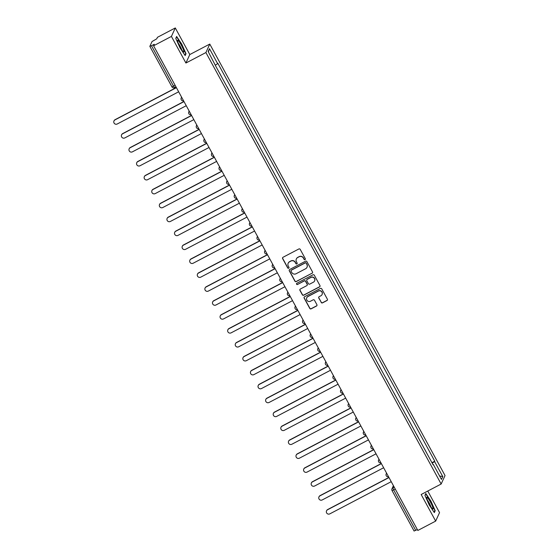 <?xml version="1.0" encoding="UTF-8"?>
<svg xmlns="http://www.w3.org/2000/svg" width="559" height="559" viewBox="0 0 559 559"><rect width="100%" height="100%" fill="white"/><g stroke="black" fill="none" stroke-linecap="round" stroke-linejoin="round"><path stroke-width="0.84" d="M305.011 259.628A0.706 0.692 -155.4 0 0 305.298 258.691L300.218 249.384A1.006 0.985 -155.4 0 0 298.862 248.972L283.029 257.273A1.006 0.985 -155.4 0 0 282.623 258.607L287.696 267.922A0.706 0.692 -155.4 0 0 288.954 267.887A0.706 0.692 -155.4 0 0 288.933 267.272L288.276 266.07A3.214 3.158 -155.4 0 1 289.562 261.787L290.883 261.095A3.214 3.158 -155.4 0 1 295.222 262.423L295.879 263.631A0.706 0.692 -155.4 0 0 297.136 263.596A0.706 0.692 -155.4 0 0 297.115 262.982L296.459 261.78A3.214 3.158 -155.4 0 1 297.744 257.496L299.065 256.805A3.214 3.158 -155.4 0 1 303.404 258.132L304.061 259.341A0.706 0.692 -155.4 0 0 305.011 259.628M296.389 258.88A3.214 3.158 -155.4 0 1 297.821 257.329L299.142 256.637A3.214 3.158 -155.4 0 1 303.488 257.965L304.145 259.166A0.706 0.692 -155.4 0 0 305.354 259.222M282.63 257.65A1.006 0.985 -155.4 0 0 282.7 258.44L287.773 267.747A0.706 0.692 -155.4 0 0 288.989 267.803M288.206 263.17A3.214 3.158 -155.4 0 1 289.639 261.619L290.959 260.927A3.214 3.158 -155.4 0 1 295.306 262.255L295.963 263.457A0.706 0.692 -155.4 0 0 297.171 263.513M321.173 302.447A1.006 0.985 -155.4 0 0 322.529 302.859L326.973 300.532A1.006 0.985 -155.4 0 0 327.378 299.191L321.739 288.856A1.006 0.985 -155.4 0 0 320.384 288.437L304.543 296.745A1.006 0.985 -155.4 0 0 304.145 298.08L309.777 308.421A1.006 0.985 -155.4 0 0 311.139 308.834L316.506 306.018A1.006 0.985 -155.4 0 0 316.904 304.683L314.493 300.26A1.006 0.985 -155.4 0 0 313.138 299.841L310.476 301.238A2.683 2.641 -155.4 0 1 306.758 297.779A2.683 2.641 -155.4 0 1 307.918 296.549L318.344 291.085A2.683 2.641 -155.4 0 1 322.068 294.544A2.683 2.641 -155.4 0 1 320.901 295.774L319.161 296.682A1.006 0.985 -155.4 0 0 318.763 298.017L321.25 302.272A1.006 0.985 -155.4 0 0 322.606 302.692L327.05 300.358A1.006 0.985 -155.4 0 0 327.448 299.987M185.916 63.027L189.794 54.551L175.288 27.95L171.417 36.426L185.916 63.027L205.908 52.546L441.156 484.024L421.165 494.505L435.671 521.1L417.832 530.456L153.578 45.782L154.263 44.28L151.482 45.733L173.528 86.17L174.639 87.644L176.001 86.911L174.639 87.644A2.047 2.047 0 0 1 171.892 86.813L175.142 85.324M171.417 36.426L153.578 45.782M312.118 273.281A1.006 0.985 -155.4 0 0 312.523 271.947L306.884 261.605A1.006 0.985 -155.4 0 0 305.528 261.193L289.688 269.494A1.006 0.985 -155.4 0 0 289.289 270.829L294.921 281.17A1.006 0.985 -155.4 0 0 296.284 281.582L312.195 273.113A1.006 0.985 -155.4 0 0 312.586 272.736M314.312 275.231L319.951 285.565A1.006 0.985 -155.4 0 1 319.545 286.907L303.712 295.208A1.006 0.985 -155.4 0 1 302.349 294.796L299.938 290.373A1.006 0.985 -155.4 0 1 300.344 289.031L306.765 285.663A1.006 0.985 -155.4 0 0 307.164 284.328L305.563 281.394A1.006 0.985 -155.4 0 0 304.208 280.974L297.521 284.482A0.706 0.692 -155.4 0 1 296.549 283.581A0.706 0.692 -155.4 0 1 296.857 283.259L312.956 274.818A1.006 0.985 -155.4 0 1 314.312 275.231M175.288 27.95L157.456 37.299L156.765 38.802L152.041 41.541L149.847 46.334L151.482 45.733M189.794 54.551L209.779 44.07L445.034 475.548L441.156 484.024M435.671 521.1L439.542 512.624L427.775 491.04M417.349 529.569L414.1 531.008M222.601 78.728L219.428 72.754M230.196 92.654L227.017 86.68M237.785 106.573L234.612 100.606M245.38 120.499L242.201 114.532M252.968 134.426L249.796 128.451M260.564 148.352L257.385 142.377M268.152 162.271L264.98 156.303M275.748 176.197L272.568 170.229M283.336 190.123L280.164 184.149M290.932 204.049L287.752 198.075M298.52 217.968L295.348 212.001M306.115 231.894L302.936 225.927M313.704 245.82L310.531 239.846M321.299 259.746L318.12 253.772M328.888 273.665L325.715 267.698M336.483 287.592L333.304 281.624M344.071 301.518L340.899 295.543M351.667 315.444L348.488 309.469M359.255 329.363L356.083 323.395M366.851 343.289L363.671 337.322M374.439 357.215L371.267 351.241M382.028 371.141L378.855 365.167M389.623 385.06L386.451 379.093M397.211 398.986L394.039 393.019M404.807 412.912L401.635 406.938M412.395 426.838L409.223 420.864M419.991 440.758L416.811 434.79M427.579 454.684L424.407 448.716M432.198 463.152L434.595 461.58L442.77 476.575L441.47 479.426L433.295 464.424L433.113 464.822L216.158 66.912L208.165 51.519L209.471 48.668L217.647 63.663L215.543 65.047M434.595 461.58L434.776 461.182L217.828 63.265L217.647 63.663M205.908 52.546L209.779 44.07M186.021 53.692L181.759 44.133L176.63 36.468L175.771 38.354L180.033 47.913L185.162 55.579L186.021 53.692L185.49 53.971M435.188 510.695L430.926 501.137L425.797 493.471L424.938 495.358L429.2 504.917L434.329 512.589L435.188 510.695L434.657 510.975M431.932 462.67L434.776 461.182M209.471 48.668L208.416 51.973M439.619 476.03L442.77 476.575M289.296 269.871A1.006 0.985 -155.4 0 0 289.366 270.661L294.998 281.002A1.006 0.985 -155.4 0 0 296.361 281.415L312.195 273.113M306.178 263.219A0.706 0.692 -155.4 0 0 305.228 262.926L291.323 270.214A0.706 0.692 -155.4 0 0 291.043 271.15L291.735 272.422A3.214 3.158 -155.4 0 0 296.081 273.749L305.584 268.767A3.214 3.158 -155.4 0 0 306.87 264.484L306.255 263.044A0.706 0.692 -155.4 0 0 305.305 262.758L305.228 262.926M291.064 270.451A0.706 0.692 -155.4 0 1 291.407 270.046L305.305 262.758M307.017 267.216A3.214 3.158 -155.4 0 0 306.947 264.316L306.87 264.484M306.255 263.044L306.947 264.316M299.952 289.408A1.006 0.985 -155.4 0 0 300.015 290.198L302.433 294.628A1.006 0.985 -155.4 0 0 303.789 295.04L319.622 286.739A1.006 0.985 -155.4 0 0 320.014 286.362M307.233 285.118A1.006 0.985 -155.4 0 0 307.247 284.161L305.647 281.226A1.006 0.985 -155.4 0 0 304.285 280.807L297.521 284.482M296.591 283.497A0.706 0.692 -155.4 0 0 297.598 284.314M313.431 282.169A2.683 2.641 -155.4 0 0 313.976 277.907A2.683 2.641 -155.4 0 0 310.874 277.481L307.198 279.409A1.006 0.985 -155.4 0 0 306.8 280.744L308.4 283.679A1.006 0.985 -155.4 0 0 309.756 284.098L313.431 282.169M314.633 280.856A2.683 2.641 -155.4 0 0 310.951 277.313L310.874 277.481M306.807 279.786A1.006 0.985 -155.4 0 1 307.275 279.241L310.951 277.313M318.77 297.06A1.006 0.985 -155.4 0 0 318.84 297.849L321.25 302.272M322.103 294.46A2.683 2.641 -155.4 0 0 318.42 290.918L318.344 291.085M306.793 297.695A2.683 2.641 -155.4 0 1 307.995 296.382L318.42 290.918M304.152 297.115A1.006 0.985 -155.4 0 0 304.222 297.912L309.861 308.247A1.006 0.985 -155.4 0 0 311.216 308.666L316.583 305.85A1.006 0.985 -155.4 0 0 316.974 305.473M176.42 87.679L114.993 119.885A2.355 2.313 -155.4 0 0 114.511 123.623A2.355 2.313 -155.4 0 0 117.229 123.993L178.663 91.788M113.966 120.961L114.071 120.744A2.355 2.313 24.6 0 1 115.091 119.668L176.351 87.546M184.016 101.605L122.582 133.811A2.355 2.313 -155.4 0 0 122.107 137.542A2.355 2.313 -155.4 0 0 124.818 137.919L186.252 105.707M121.562 134.887L121.659 134.663A2.355 2.313 24.6 0 1 122.68 133.594L183.946 101.472M191.604 115.524L130.17 147.737A2.355 2.313 -155.4 0 0 129.695 151.468A2.355 2.313 -155.4 0 0 132.413 151.838L193.847 119.633M129.15 148.813L129.255 148.589A2.355 2.313 24.6 0 1 130.275 147.513L191.534 115.399M177.727 41.645A6.652 0.964 62.3 0 0 180.459 47.669A6.652 0.964 62.3 0 0 183.485 51.924A6.652 0.964 62.3 0 0 183.708 50.59A6.652 0.964 62.3 0 0 180.159 43.176A6.652 0.964 62.3 0 0 177.517 40.534A6.652 0.964 62.3 0 0 177.727 41.645M175.833 38.501L176.588 36.859L181.556 44.287L185.686 53.545L184.917 55.222M181.703 49.73A4.549 0.657 62.3 0 0 178.307 43.253M426.894 498.649A6.652 0.964 62.3 0 0 429.626 504.672A6.652 0.964 62.3 0 0 432.652 508.935A6.652 0.964 62.3 0 0 432.876 507.593A6.652 0.964 62.3 0 0 429.319 500.179A6.652 0.964 62.3 0 0 426.685 497.538A6.652 0.964 62.3 0 0 426.894 498.649M425.001 495.505L425.755 493.863L430.723 501.29L434.853 510.556L434.084 512.226M430.87 506.733A4.549 0.657 62.3 0 0 427.474 500.256M199.2 129.45L137.766 161.663A2.355 2.313 -155.4 0 0 137.29 165.394A2.355 2.313 -155.4 0 0 140.002 165.764L201.436 133.559M136.745 162.732L136.843 162.515A2.355 2.313 24.6 0 1 137.863 161.439L199.13 129.325M206.788 143.377L145.354 175.582A2.355 2.313 -155.4 0 0 144.879 179.32A2.355 2.313 -155.4 0 0 147.597 179.691L209.031 147.485M144.334 176.658L144.439 176.441A2.355 2.313 24.6 0 1 145.459 175.365L206.718 143.244M214.383 157.303L152.949 189.508A2.355 2.313 -155.4 0 0 152.474 193.239A2.355 2.313 -155.4 0 0 155.185 193.617L216.619 161.404M151.929 190.584L152.027 190.36A2.355 2.313 24.6 0 1 153.047 189.291L214.314 157.17M221.972 171.222L160.538 203.434A2.355 2.313 -155.4 0 0 160.063 207.165A2.355 2.313 -155.4 0 0 162.781 207.536L224.215 175.33M159.518 204.51L159.622 204.287A2.355 2.313 24.6 0 1 160.643 203.21L221.902 171.096M229.567 185.148L168.133 217.36A2.355 2.313 -155.4 0 0 167.658 221.091A2.355 2.313 -155.4 0 0 170.369 221.462L231.803 189.256M167.113 218.429L167.211 218.213A2.355 2.313 24.6 0 1 168.231 217.137L229.497 185.022M237.156 199.074L175.722 231.279A2.355 2.313 -155.4 0 0 175.246 235.018A2.355 2.313 -155.4 0 0 177.965 235.388L239.399 203.183M174.701 232.355L174.806 232.139A2.355 2.313 24.6 0 1 175.826 231.063L237.086 198.941M244.751 213L183.317 245.205A2.355 2.313 -155.4 0 0 182.842 248.937A2.355 2.313 -155.4 0 0 185.553 249.314L246.987 217.102M182.297 246.281L182.395 246.058A2.355 2.313 24.6 0 1 183.415 244.989L244.681 212.867M252.34 226.919L190.905 259.131A2.355 2.313 -155.4 0 0 190.43 262.863A2.355 2.313 -155.4 0 0 193.148 263.233L254.583 231.028M189.885 260.208L189.99 259.984A2.355 2.313 24.6 0 1 191.01 258.908L252.27 226.793M259.935 240.845L198.501 273.058A2.355 2.313 -155.4 0 0 198.026 276.789A2.355 2.313 -155.4 0 0 200.737 277.159L262.171 244.954M197.481 274.127L197.579 273.91A2.355 2.313 24.6 0 1 198.599 272.834L259.858 240.719M267.523 254.771L206.089 286.977A2.355 2.313 -155.4 0 0 205.614 290.715A2.355 2.313 -155.4 0 0 208.332 291.085L269.766 258.88M205.069 288.053L205.174 287.836A2.355 2.313 24.6 0 1 206.194 286.76L267.454 254.638M275.119 268.697L213.685 300.903A2.355 2.313 -155.4 0 0 213.21 304.634A2.355 2.313 -155.4 0 0 215.921 305.011L277.355 272.799M212.665 301.979L212.762 301.755A2.355 2.313 24.6 0 1 213.783 300.686L275.042 268.565M282.707 282.616L221.273 314.829A2.355 2.313 -155.4 0 0 220.798 318.56A2.355 2.313 -155.4 0 0 223.516 318.93L284.943 286.725M220.253 315.905L220.358 315.681A2.355 2.313 24.6 0 1 221.378 314.605L282.637 282.491M290.303 296.543L228.869 328.755A2.355 2.313 -155.4 0 0 228.393 332.486A2.355 2.313 -155.4 0 0 231.105 332.857L292.539 300.651M227.848 329.824L227.946 329.607A2.355 2.313 24.6 0 1 228.966 328.531L290.226 296.417M297.891 310.469L236.457 342.674A2.355 2.313 -155.4 0 0 235.982 346.412A2.355 2.313 -155.4 0 0 238.7 346.783L300.127 314.577M235.437 343.75L235.542 343.533A2.355 2.313 24.6 0 1 236.562 342.457L297.821 310.336M305.487 324.395L244.052 356.6A2.355 2.313 -155.4 0 0 243.577 360.331A2.355 2.313 -155.4 0 0 246.288 360.709L307.723 328.496M243.032 357.676L243.13 357.453A2.355 2.313 24.6 0 1 244.15 356.383L305.41 324.262M313.075 338.314L251.641 370.526A2.355 2.313 -155.4 0 0 251.166 374.257A2.355 2.313 -155.4 0 0 253.884 374.628L315.311 342.422M250.621 371.602L250.725 371.379A2.355 2.313 24.6 0 1 251.746 370.303L313.005 338.188M320.67 352.24L259.236 384.452A2.355 2.313 -155.4 0 0 258.761 388.184A2.355 2.313 -155.4 0 0 261.472 388.554L322.906 356.349M258.216 385.521L258.314 385.305A2.355 2.313 24.6 0 1 259.334 384.229L320.593 352.114M328.259 366.166L266.825 398.371A2.355 2.313 -155.4 0 0 266.35 402.11A2.355 2.313 -155.4 0 0 269.068 402.48L330.495 370.275M265.804 399.447L265.909 399.231A2.355 2.313 24.6 0 1 266.929 398.155L328.189 366.033M335.854 380.092L274.42 412.297A2.355 2.313 -155.4 0 0 273.945 416.029A2.355 2.313 -155.4 0 0 276.656 416.406L338.09 384.194M273.4 413.374L273.498 413.15A2.355 2.313 24.6 0 1 274.518 412.081L335.777 379.959M343.443 394.011L282.009 426.224A2.355 2.313 -155.4 0 0 281.533 429.955A2.355 2.313 -155.4 0 0 284.252 430.325L345.679 398.12M280.988 427.3L281.093 427.076A2.355 2.313 24.6 0 1 282.113 426L343.373 393.885M351.031 407.937L289.604 440.15A2.355 2.313 -155.4 0 0 289.129 443.881A2.355 2.313 -155.4 0 0 291.84 444.251L353.274 412.046M288.584 441.219L288.682 441.002A2.355 2.313 24.6 0 1 289.702 439.926L350.961 407.811M358.626 421.863L297.192 454.069A2.355 2.313 -155.4 0 0 296.717 457.807A2.355 2.313 -155.4 0 0 299.435 458.177L360.862 425.972M296.172 455.145L296.277 454.928A2.355 2.313 24.6 0 1 297.297 453.852L358.557 421.731M366.215 435.789L304.788 467.995A2.355 2.313 -155.4 0 0 304.306 471.726A2.355 2.313 -155.4 0 0 307.024 472.103L368.458 439.891M303.768 469.071L303.865 468.847A2.355 2.313 24.6 0 1 304.886 467.778L366.145 435.657M373.81 449.709L312.376 481.921A2.355 2.313 -155.4 0 0 311.901 485.652A2.355 2.313 -155.4 0 0 314.612 486.023L376.046 453.817M311.356 482.997L311.454 482.773A2.355 2.313 24.6 0 1 312.481 481.697L373.74 449.583M381.399 463.635L319.972 495.847A2.355 2.313 -155.4 0 0 319.489 499.578A2.355 2.313 -155.4 0 0 322.208 499.949L383.642 467.743M318.951 496.916L319.049 496.699A2.355 2.313 24.6 0 1 320.069 495.623L381.329 463.509M388.994 477.561L327.56 509.766A2.355 2.313 -155.4 0 0 327.085 513.504A2.355 2.313 -155.4 0 0 329.796 513.875L391.23 481.669M326.54 510.842L326.638 510.626A2.355 2.313 24.6 0 1 327.658 509.549L388.924 477.428M393.662 486.127L392.872 487.853L393.69 489.977L415.735 530.407M394.221 487.148L392.872 487.853A2.047 2.012 24.6 0 0 391.985 488.783A2.047 2.047 0 0 0 392.055 490.613L395.304 489.132M181.277 99.754A2.047 2.012 24.6 0 1 181.682 97.322M188.872 113.68A2.047 2.012 24.6 0 1 189.27 111.248M196.461 127.606A2.047 2.012 24.6 0 1 196.866 125.167M204.056 141.525A2.047 2.012 24.6 0 1 204.454 139.093M211.644 155.451A2.047 2.012 24.6 0 1 212.05 153.019M219.24 169.377A2.047 2.012 24.6 0 1 219.638 166.945M226.828 183.303A2.047 2.012 24.6 0 1 227.233 180.864M234.424 197.222A2.047 2.012 24.6 0 1 234.822 194.791M242.012 211.148A2.047 2.012 24.6 0 1 242.417 208.717M249.6 225.074A2.047 2.012 24.6 0 1 250.006 222.643M257.196 239A2.047 2.012 24.6 0 1 257.601 236.562M264.784 252.92A2.047 2.012 24.6 0 1 265.19 250.488M272.38 266.846A2.047 2.012 24.6 0 1 272.785 264.414M279.968 280.772A2.047 2.012 24.6 0 1 280.373 278.34M287.564 294.698A2.047 2.012 24.6 0 1 287.962 292.259M295.152 308.617A2.047 2.012 24.6 0 1 295.557 306.185M302.747 322.543A2.047 2.012 24.6 0 1 303.146 320.111M310.336 336.469A2.047 2.012 24.6 0 1 310.741 334.037M317.931 350.395A2.047 2.012 24.6 0 1 318.33 347.957M325.52 364.314A2.047 2.012 24.6 0 1 325.925 361.883M333.115 378.24A2.047 2.012 24.6 0 1 333.513 375.809M340.704 392.166A2.047 2.012 24.6 0 1 341.109 389.735M348.299 406.093A2.047 2.012 24.6 0 1 348.697 403.654M355.887 420.012A2.047 2.012 24.6 0 1 356.293 417.58M363.483 433.938A2.047 2.012 24.6 0 1 363.881 431.506M371.071 447.864A2.047 2.012 24.6 0 1 371.476 445.432M378.667 461.79A2.047 2.012 24.6 0 1 379.065 459.351M386.255 475.709A2.047 2.012 24.6 0 1 386.66 473.277M393.41 485.666L391.985 488.783A2.047 2.012 24.6 0 0 392.055 490.578L414.1 531.05M171.892 86.771L149.847 46.376M181.584 97.147L181.207 97.965A2.047 2.047 0 0 0 183.576 100.795M189.173 111.066L188.802 111.891A2.047 2.047 0 0 0 191.164 114.721M196.768 124.992L196.391 125.81A2.047 2.047 0 0 0 198.759 128.647M204.356 138.918L203.986 139.736A2.047 2.047 0 0 0 206.348 142.573M211.952 152.845L211.575 153.662A2.047 2.047 0 0 0 213.943 156.492M219.54 166.764L219.17 167.588A2.047 2.047 0 0 0 221.532 170.418M227.136 180.69L226.758 181.507A2.047 2.047 0 0 0 229.127 184.344M234.724 194.616L234.354 195.433A2.047 2.047 0 0 0 236.716 198.27M242.32 208.542L241.942 209.359A2.047 2.047 0 0 0 244.311 212.189M249.908 222.461L249.538 223.286A2.047 2.047 0 0 0 251.899 226.115M257.503 236.387L257.126 237.205A2.047 2.047 0 0 0 259.495 240.042M265.092 250.313L264.721 251.131A2.047 2.047 0 0 0 267.083 253.968M272.687 264.239L272.31 265.057A2.047 2.047 0 0 0 274.679 267.887M280.276 278.158L279.905 278.983A2.047 2.047 0 0 0 282.267 281.813M287.871 292.084L287.494 292.902A2.047 2.047 0 0 0 289.862 295.739M295.459 306.011L295.089 306.828A2.047 2.047 0 0 0 297.451 309.665M303.055 319.937L302.678 320.754A2.047 2.047 0 0 0 305.046 323.584M310.643 333.856L310.273 334.68A2.047 2.047 0 0 0 312.635 337.51M318.239 347.782L317.861 348.599A2.047 2.047 0 0 0 320.23 351.436M325.827 361.708L325.457 362.525A2.047 2.047 0 0 0 327.819 365.362M333.423 375.634L333.045 376.452A2.047 2.047 0 0 0 335.414 379.281M341.011 389.553L340.641 390.378A2.047 2.047 0 0 0 343.002 393.208M348.606 403.479L348.229 404.297A2.047 2.047 0 0 0 350.598 407.134M356.195 417.405L355.824 418.223A2.047 2.047 0 0 0 358.186 421.06M363.79 431.331L363.413 432.149A2.047 2.047 0 0 0 365.782 434.979M371.379 445.25L371.008 446.075A2.047 2.047 0 0 0 373.37 448.905M378.974 459.177L378.597 459.994A2.047 2.047 0 0 0 380.965 462.831M386.562 473.103L386.185 473.92A2.047 2.047 0 0 0 388.554 476.757"/></g></svg>
